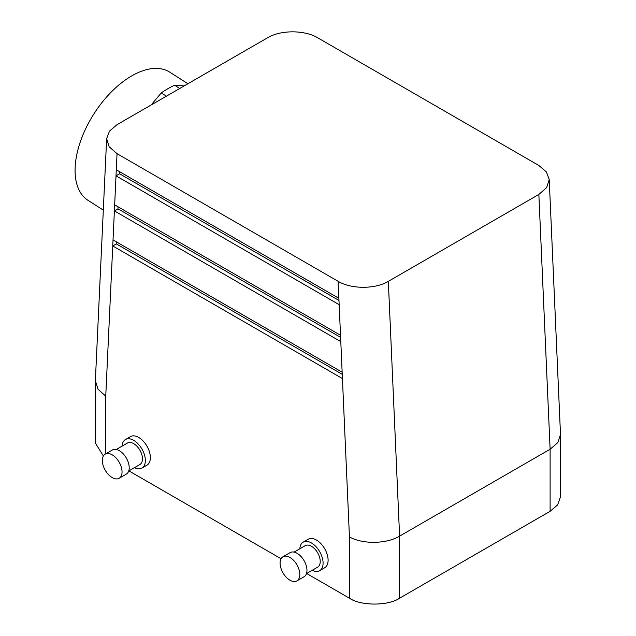<?xml version="1.0" encoding="UTF-8"?>
<svg xmlns="http://www.w3.org/2000/svg" width="636" height="636" viewBox="0 0 636 636"><rect width="100%" height="100%" fill="white"/><g stroke="black" fill="none" stroke-linecap="round" stroke-linejoin="round"><path stroke-width="0.95" d="M184.178 85.916L174.622 85.216A88.69 48.455 122.5 0 0 161.282 92.912L151.122 104.996M105.226 454.128L112.389 449.986A13.936 8.045 60 0 1 126.326 458.039A13.936 8.045 60 0 1 126.326 474.13L119.163 478.264A13.936 8.045 60 0 1 108.422 474.536A13.936 8.045 60 0 1 102.34 460.512A13.936 8.045 60 0 1 105.226 454.128A13.936 8.045 60 0 1 119.163 462.173A13.936 8.045 60 0 1 119.163 478.264M116.316 449.477L127.486 443.03A12.418 7.171 60 0 1 139.904 450.201A12.418 7.171 60 0 1 139.904 464.534L128.734 470.982M122.072 446.154A16.472 9.508 60 0 1 125.459 439.516A16.472 9.508 60 0 1 141.931 449.032A16.472 9.508 60 0 1 141.931 468.048A16.472 9.508 60 0 1 134.49 467.659M125.459 439.516L130.475 436.622A16.472 9.508 60 0 1 146.948 446.13A16.472 9.508 60 0 1 146.948 465.155L141.931 468.048M117.048 153.681L338.129 281.319C351.263 289.285 375.256 289.269 388.334 281.343L538.851 194.441L546.706 187.548L549.218 179.439L546.356 171.887L538.811 165.455L317.73 37.81C304.596 29.852 280.603 29.86 267.525 37.794L117.008 124.688L109.511 131.08L106.641 138.616L109.146 146.749L117.048 153.681L116.014 175.838L119.592 173.771L119.687 171.76M116.293 169.796L338.877 298.308L339.163 304.676L116.014 175.838L112.747 245.957L116.324 243.89L116.42 241.871M114.663 204.856L340.514 335.252L340.793 341.619L114.377 210.898L117.962 208.831L118.058 206.811M106.641 138.616L95.368 380.598L98.039 389.248L105.743 396.196L112.747 245.957L342.43 378.563L349.434 536.887C362.552 544.44 386.537 544.042 399.599 536.132L550.116 449.231L557.812 442.64L560.499 434.475L549.218 179.439M103.382 456.004L95.352 443.022L95.352 381.179M113.025 239.915L342.144 372.195L342.43 378.563M306.655 573.505L349.434 598.198C360.723 606.013 388.31 606.013 399.599 598.198L550.116 511.304L550.116 449.231L538.851 194.441M560.507 434.968L560.507 496.819L557.589 504.952L550.116 511.304M281.072 558.734L128.909 470.886M312.244 570.285A16.472 9.508 -120 0 0 319.677 570.675L324.694 567.773A16.472 9.508 -120 0 0 328.104 560.237A16.472 9.508 -120 0 0 320.918 543.661A16.472 9.508 -120 0 0 308.229 539.249L303.205 542.142A16.472 9.508 -120 0 0 299.826 548.781M338.972 300.43L119.592 173.771M179.734 88.476L174.622 85.216M166.401 96.179L161.282 92.912M187.93 83.745L169.78 72.17A76.018 41.531 122.5 0 0 131.716 75.899A76.018 41.531 122.5 0 0 80.605 140.993A76.018 41.531 122.5 0 0 88.014 200.348L103.31 210.111M296.909 580.891L304.08 576.749A13.936 8.045 -120 0 0 306.965 570.373A13.936 8.045 -120 0 0 300.884 556.349A13.936 8.045 -120 0 0 290.143 552.612L282.972 556.754A13.936 8.045 -120 0 0 282.972 572.845A13.936 8.045 -120 0 0 296.909 580.891A13.936 8.045 -120 0 0 299.795 574.507A13.936 8.045 -120 0 0 293.713 560.483A13.936 8.045 -120 0 0 282.972 556.754M342.24 374.318L116.324 243.89M340.61 337.374L117.962 208.831M306.48 573.608L317.65 567.161A12.418 7.171 -120 0 0 320.226 561.477A12.418 7.171 -120 0 0 314.804 548.979A12.418 7.171 -120 0 0 305.232 545.656L294.063 552.104M319.677 570.675A16.472 9.508 -120 0 0 323.088 563.13A16.472 9.508 -120 0 0 315.901 546.555A16.472 9.508 -120 0 0 303.205 542.142M105.743 453.826L105.743 396.196M388.334 281.343L399.599 536.132L399.599 598.198M340.793 341.619L342.144 372.195M339.163 304.676L340.514 335.252M338.129 281.319L338.877 298.308M349.434 598.198L349.434 536.887"/></g></svg>
